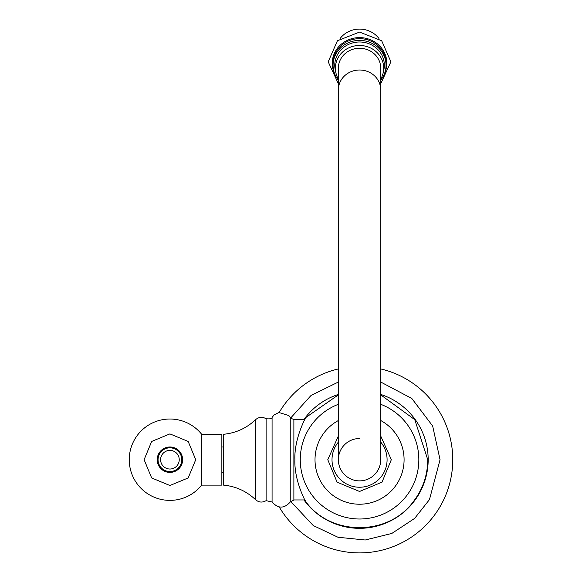 <?xml version="1.0" encoding="UTF-8"?>
<svg xmlns="http://www.w3.org/2000/svg" width="582" height="582" viewBox="0 0 582 582"><rect width="100%" height="100%" fill="white"/><g stroke="black" fill="none" stroke-linecap="round" stroke-linejoin="round"><path stroke-width="0.87" d="M380.73 368.937A93.2 93.2 0 0 1 384.047 549.626A93.2 93.2 0 0 1 279.222 506.966M338.368 368.937A93.2 93.2 0 0 0 279.222 412.427M303.957 499.945A68.632 68.632 0 0 0 428.177 459.7A68.632 68.632 0 0 0 380.73 394.414M338.368 394.414A68.632 68.632 0 0 0 303.957 419.455M304.481 419.455A68.21 68.21 0 0 1 306.096 417.33A68.21 68.21 0 0 0 304.481 419.455M294.899 459.7C294.034 481.285 306.525 503.699 306.096 502.062C306.525 503.699 294.034 481.285 294.899 459.7C294.034 438.115 306.525 415.701 306.096 417.33C306.525 415.701 294.034 438.115 294.899 459.7M380.73 394.865L414.762 419.651L427.755 459.7C427.61 475.356 422.765 489.382 413.22 501.793C388.158 536.146 331.325 536.291 306.096 502.062L304.91 499.945L293.881 499.945L290.243 502.004L290.243 417.396C289.836 417.76 291.044 418.451 293.881 419.455L304.91 419.455M380.73 420.531A44.523 44.523 0 0 1 359.545 504.223A44.523 44.523 0 0 1 338.368 420.531M255.549 499.698C246.542 491.201 235.877 486.341 223.553 485.119L223.553 434.281C235.877 433.059 246.542 428.199 255.549 419.702L255.549 499.698C258.845 502.477 262.366 502.79 266.105 500.651L266.105 418.749C270.528 419.076 272.522 418.625 272.078 417.396L272.078 502.004C278.138 508.77 284.191 508.77 290.243 502.004M221.858 446.991L223.553 446.991M221.858 472.409L223.553 472.409M201.67 434.281L221.858 434.281L221.858 485.119L201.67 485.119L201.67 434.281A40.667 40.667 0 0 0 129.248 459.7A40.667 40.667 0 0 0 201.67 485.119M182.632 459.7A12.709 12.709 0 0 0 169.922 446.991A12.709 12.709 0 0 0 157.213 459.7A12.709 12.709 0 0 0 169.922 472.409A12.709 12.709 0 0 0 182.632 459.7M181.78 459.7A11.866 11.866 0 0 0 169.922 447.834A11.866 11.866 0 0 0 158.057 459.7A11.866 11.866 0 0 0 169.922 471.558A11.866 11.866 0 0 0 181.78 459.7M179.241 459.7A9.319 9.319 0 0 1 169.922 469.019A9.319 9.319 0 0 1 160.596 459.7A9.319 9.319 0 0 1 169.922 450.381A9.319 9.319 0 0 1 179.241 459.7M338.368 442.102A27.536 27.536 0 0 0 359.545 487.236A27.536 27.536 0 0 0 380.73 442.102M359.545 438.515A21.185 21.185 0 0 0 338.368 459.7A21.185 21.185 0 0 0 359.545 480.877A21.185 21.185 0 0 0 380.73 459.7L380.73 459.7A21.185 21.185 0 0 1 359.545 480.877A21.185 21.185 0 0 0 380.73 459.7L380.73 68.174A21.185 19.904 0 0 0 359.545 48.27A21.185 19.904 0 0 0 338.368 68.174L338.368 89.912A21.185 19.904 0 0 1 359.545 70.007A21.185 19.904 0 0 1 380.73 89.912M338.368 459.7L338.368 459.7A21.185 21.185 0 0 0 359.545 480.877A21.185 21.185 0 0 1 338.368 459.7L338.368 89.912M338.368 79.072A24.146 22.691 0 0 1 335.916 72.852A24.146 22.691 0 0 1 335.399 68.174A24.146 22.691 180 0 1 359.545 45.483A24.146 22.691 180 0 1 383.698 68.174A24.146 22.691 0 0 1 383.182 72.852A24.146 22.691 0 0 1 380.73 79.072M335.916 72.852L335.297 70.08A24.786 23.287 0 0 1 334.766 65.279A24.786 23.287 180 0 1 359.545 41.991A24.786 23.287 180 0 1 384.331 65.279A24.786 23.287 0 0 1 383.8 70.08L383.182 72.852M338.368 80.207A26.481 24.881 0 0 1 333.071 65.279L333.071 63.54A26.481 24.881 180 0 1 359.545 38.659A26.481 24.881 180 0 1 386.026 63.54L386.026 65.279A26.481 24.881 0 0 1 380.73 80.207M386.026 65.279A26.481 24.881 180 0 0 359.545 40.398A26.481 24.881 180 0 0 333.071 65.279M378.918 38.434A23.855 22.414 180 0 0 340.179 38.434M380.73 404.301A59.313 59.313 0 0 1 359.545 519.006A59.313 59.313 0 0 1 338.368 404.301M293.881 419.455L293.881 499.945M384.44 73.761A27.289 25.644 0 0 0 386.841 63.249A27.289 25.644 180 0 0 359.545 37.604A27.289 25.644 180 0 0 332.257 63.249A27.289 25.644 0 0 0 334.657 73.761M290.687 418L311.064 395.433L338.368 382.032M380.73 382.032L411.83 398.488L432.652 425.995L440.05 459.7L429.472 499.582L414.653 518.38L391.802 533.454L365.234 540.001L338.004 537.259L313.262 525.561L290.687 501.393M338.368 394.865L306.096 417.33M290.243 417.396L288.861 415.57L278.887 412.5L274.166 414.886L272.078 417.396M272.078 502.004L266.105 500.651M266.105 418.749C262.366 416.603 258.845 416.923 255.549 419.702M144.11 459.7L151.662 477.946L169.922 485.512L188.175 477.946L195.727 459.7L188.175 441.454L169.922 433.888L151.662 441.454L144.11 459.7M338.368 436.013L327.775 459.7L337.08 482.165L359.545 491.47L382.018 482.165L391.322 459.7L380.73 436.013M380.73 83.706L390.9 61.801L381.676 40.747L359.545 32.083L337.422 40.747L328.197 61.801L338.368 83.706"/></g></svg>
